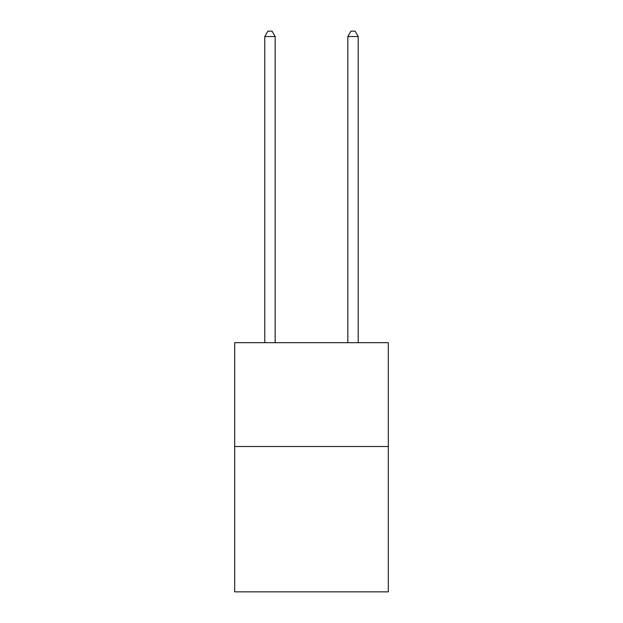 <?xml version="1.0" encoding="UTF-8"?>
<svg xmlns="http://www.w3.org/2000/svg" width="623" height="623" viewBox="0 0 623 623"><rect width="100%" height="100%" fill="white"/><g stroke="black" fill="none" stroke-linecap="round" stroke-linejoin="round"><path stroke-width="0.93" d="M388.324 446.504L388.324 591.85L234.676 591.85L234.676 342.689L388.324 342.689L388.324 446.504L234.676 446.504M358.217 342.689L358.217 36.547L347.836 36.547L347.836 342.689M347.836 36.547L350.951 31.15L355.102 31.15L358.217 36.547M275.164 342.689L275.164 36.547L264.783 36.547L264.783 342.689M264.783 36.547L267.898 31.15L272.049 31.15L275.164 36.547"/></g></svg>
